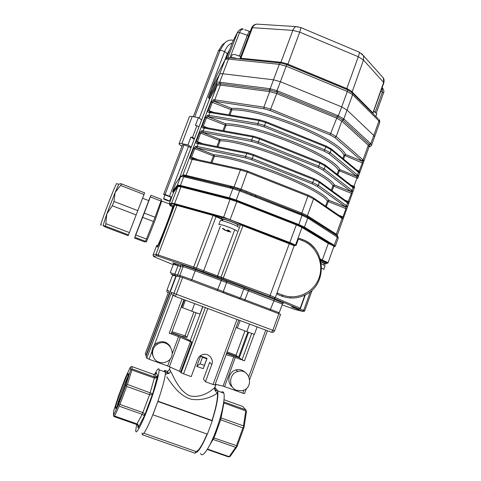 <?xml version="1.0" encoding="UTF-8"?>
<svg xmlns="http://www.w3.org/2000/svg" width="481" height="481" viewBox="0 0 481 481"><rect width="100%" height="100%" fill="white"/><g stroke="black" fill="none" stroke-linecap="round" stroke-linejoin="round"><path stroke-width="0.72" d="M142.039 432.912L142.322 434.734L142.574 434.054C144.288 433.724 147.709 427.284 152.838 414.748L157.834 401.358C162.554 387.512 165.091 378.018 165.434 372.877L164.827 370.364L163.925 371.542M170.226 367.105L169.462 369.143L170.617 371.332C173.779 376.635 178.529 390.488 189.622 395.797C201.413 398.641 212.007 390.428 214.899 387.325L214.754 389.911L216.372 392.304L217.406 392.959C214.237 395.827 203.012 401.292 191.312 399.23C179.365 396.176 171.633 383.808 166.799 376.87M165.338 374.14L169.011 373.406L170.617 371.332M168.885 373.328L167.099 371.909L167.629 371.548M165.344 374.068L166.179 374.206M152.838 414.748L207.389 434.175L212.271 420.857L212.031 420.466C216.095 407.437 217.887 398.268 217.406 392.959L218.031 391.095L216.276 388.943L214.929 388.456M216.372 392.304L217.388 392.851M212.175 420.707C216.516 406.854 218.386 397.204 217.791 391.762M214.899 387.325L216.077 384.439M214.67 388.786L215.205 389.863L214.827 389.911M212.031 420.466L157.894 401.19M200.631 356.018L207.064 358.387L203.265 368.662L196.771 366.444L200.631 356.018L196.771 366.444M221.218 392.219C222.444 391.426 223.304 391.738 223.797 393.151C225.493 397.691 221.645 416.041 215.302 432.491C208.982 449.001 202.152 458.465 200.637 453.457M142.322 434.734L195.232 453.27L195.478 452.591C198.082 452.585 202.008 446.434 207.257 434.127M195.478 452.591L195.887 451.491C198.37 451.394 202.086 445.58 207.04 434.054M195.887 451.491L143.777 433.219M154.581 374.501C157.383 369.041 158.892 367.472 159.109 369.805C159.415 373.484 154.768 389.929 148.779 405.844C142.063 423.917 135.69 435.816 135.714 430.699L136.634 424.513M207.064 358.387L206.806 358.826L202.501 357.251L200.661 356.048M202.501 357.251L200.066 363.84L204.377 365.41L206.806 358.826M196.855 366.33L200.066 363.84M204.377 365.41L203.265 368.662M152.874 414.887L157.834 401.358M157.876 401.491L212.271 420.857M214.754 389.911L218.031 391.095M165.434 372.877L165.686 372.204L165.254 371.278M165.686 372.204L169.011 373.406M164.827 370.364L167.773 371.428M223.779 401.894L245.725 409.788L242.725 406.469L224.032 399.741M220.274 417.628L243.458 425.871L245.773 410.906L223.629 402.91M213.209 437.674L236.484 445.665L242.917 427.904L219.751 419.414M207.545 449.062L229.178 456.667L235.678 447.342L212.536 439.225M245.725 409.788L246.482 411.351L244.017 427.399L237.133 446.41L230.146 456.403L228.619 456.95L207.305 449.458M156.024 373.563L156.397 372.775L155.122 374.332L153.637 374.41L131.776 366.54L132.149 368.957L154.539 377.008L156.109 377.068L157.582 375.914C156.698 377.705 155.622 378.415 154.353 378.048L131.902 369.985L127.399 384.439L152.651 393.771C151.918 394.745 150.908 395.033 149.615 394.624L126.695 386.453L119.907 404.437L142.893 412.566C144.144 413.089 144.649 414.171 144.402 415.818L142.16 414.303L119.186 406.186L114.544 416.023L137.181 423.983C138.396 424.513 138.696 425.853 138.077 428.006C138.372 426.196 137.903 425.036 136.676 424.525L114.117 416.6L113.769 416.113L114.544 416.023M117.28 405.687C118.524 399.976 125.258 381.655 127.94 376.641M246.116 410.479L245.773 410.906M243.458 425.871L244.017 427.399M237.133 446.41L235.678 447.342M236.484 445.665L236.46 446.639M243.566 427.02L242.917 427.904M128.463 373.809L128.379 374.741C127.513 380.784 115.47 412.133 115.548 408.147C114.965 405.453 128.355 369.877 128.463 373.809M130.688 369.745L130.321 367.135L125.258 378.108L118.422 396.194L113.522 411.586L113.45 415.362L118.56 404.491L125.83 385.233L130.688 369.745L132.149 368.957M113.45 415.362L113.769 416.113M119.186 406.186L119.162 405.176L119.907 404.437M118.56 404.491L119.162 405.176M126.695 386.453L126.659 385.305L127.399 384.439M125.83 385.233L126.659 385.305M131.902 369.985L131.65 369.336M131.776 366.54L130.321 367.135M136.676 424.525L142.16 414.303L149.615 394.624L154.353 378.048L154.539 377.008L153.637 374.41M223.791 401.773L223.936 403.054L220.635 419.955L214.135 437.758L210.059 444.492M248.605 332.293L239.297 357.744L227.327 353.601M202.862 306.686L190.211 340.668L182.077 336.742L171.537 332.876M211.79 364.52L209.65 362.319L203.433 379.166L205.435 381.752L211.79 364.52C214.273 358.585 207.642 352.122 201.876 354.876C199.855 355.778 198.437 357.269 197.619 359.355L191.222 376.617L183.55 373.839L181.151 372.721L179.449 371.278L167.635 365.963L170.388 358.585M226.503 353.553L227.405 353.385M239.297 357.744L242.021 359.77L244.492 360.816L233.778 356.938L223.082 386.123L215.241 384.205M243.945 390.049L242.815 393.169L223.082 386.123M226.094 354.659L233.778 356.938M242.815 393.169L244.564 393.62L246.452 388.426M236.995 319.408L213.059 384.511L214.959 384.974L238.798 320.075M213.059 384.511L205.435 381.752M180.195 276.617L173.906 293.344C173.533 294.751 173.99 295.773 175.288 296.41L271.567 332.293L273.196 332.269L274.579 330.91L280.585 314.346L182.618 277.483L176.286 275.992L146.104 356.15L146.771 358.171L149.026 359.229L167.635 365.963M190.211 340.668L191.733 342.189L180.345 337.337L169.384 366.69M172.324 353.409L178.589 336.64L169.21 333.201L182.052 298.929M183.976 299.645L171.188 333.802L169.21 333.201M178.589 336.64L180.345 337.337M174.813 296.164L173.082 295.286C171.825 294.667 171.326 293.657 171.585 292.262L146.771 358.171M171.627 332.642L181.698 336.339M168.23 292.821L168.188 292.797C167.051 292.238 166.642 291.342 166.973 290.103L172.517 275.391L176.262 276.058M175.944 275.938L145.929 355.627L146.254 355.742M247.811 332.01L238.588 357.221L226.767 352.88L226.521 353.559M196.104 312.758L186.935 337.373L181.74 336.261M171.988 331.668L185.6 336.033L186.935 337.373M168.801 291.318L145.292 353.685L145.929 355.627M227.122 351.858L236.015 355.176M238.588 357.221L235.979 355.267L244.895 330.916M168.825 291.245L145.292 353.709M173.154 191.624L177.892 185.359L180.958 185.654L229.539 197.968L236.405 200.228L298.467 224.471L304.076 227.08L333.706 245.16L334.662 246.14M333.73 246.933L334.463 246.693L333.477 245.791L333.706 245.16M173.178 191.558L172.926 192.22L173.407 192.773M180.958 185.654L180.718 186.297L177.651 185.997L177.892 185.359M236.405 200.228L236.153 200.914L229.287 198.653L229.539 197.968M304.076 227.08L303.83 227.76L298.22 225.15L298.467 224.471M303.83 227.76L333.477 245.791M236.153 200.914L298.22 225.15M180.718 186.297L229.287 198.653M172.95 192.153L177.651 185.997M209.518 99.11C208.598 97.992 208.309 97.252 208.652 96.897L216.33 82.762C216.709 82.149 217.827 81.968 219.673 82.221L270.166 88.751L277.062 90.681L338.456 115.831L343.813 118.909L370.785 143.789L371.566 145.172L374.549 136.911L373.779 135.456L374.549 136.911L379.707 122.541L378.962 121.02L352.627 94.667L347.324 91.486L286.195 66.18L286.904 63.732L347.565 88.871L351.533 91.258L372.979 112.963M370.412 146.392L369.709 146.561L369.679 144.673L342.634 119.853L337.818 117.093L276.449 91.961L270.25 90.224L219.757 83.622L216.751 84.097L209.157 97.853L209.524 99.104M338.305 237.782L308.123 218.254L302.176 215.386L240.41 191.149L232.828 188.648L184.259 176.858L180.646 176.521L175.781 183.249L172.637 191.456L173.028 191.943M172.661 191.39L177.375 185.125L180.441 185.413L183.736 176.737L184.457 175.998L233.766 187.855L239.941 189.857L302.369 214.358L307.389 216.745L337.307 235.912L336.411 235.119L336.339 234.187L337.211 235.299M337.109 235.678L337.776 236.327M358.748 171.675L359.181 172.889L331.373 149.844L325.956 146.903L265.746 122.571L258.874 120.551L208.718 112.368C207.816 112.356 207.606 111.682 208.093 110.341L211.291 101.936L213.528 99.717L214.785 99.844L215.031 101.377L213.937 101.263L212.422 102.17L209.223 110.588L209.692 111.736M369.041 146.861L368.308 145.286L341.823 121.116L336.472 118.049L276.569 93.536L269.691 91.606L220.394 85.083L214.785 99.844L263.871 107.173L270.749 109.157L330.814 133.574L336.201 136.568L363.66 160.432L363.456 162.416L360.173 171.555L359.181 172.889M358.074 171.092L359.289 172.3L358.892 171.741L362.433 162.77L362.241 161.207L334.788 137.5L330.074 134.884L270.088 110.516L264.081 108.784L215.031 101.377M363.66 160.432L362.241 161.207L345.442 154.419L343.494 159.031M208.718 112.368L209.83 111.748M342.821 158.471L344.011 155.177L345.442 154.419C338.714 138.618 261.652 107.209 231.421 108.333L213.937 101.263L213.528 99.717M353.204 186.899L353.691 188.155L325.457 166.113L319.997 163.245L259.614 139.015L252.747 136.947L202.826 127.874C201.93 127.838 201.725 127.14 202.218 125.794L205.429 117.358L207.654 115.175L208.898 115.332L209.157 116.853L208.063 116.715L206.553 117.604L203.343 126.052L203.866 127.243M352.531 186.357L353.727 187.53L353.397 186.983L353.98 186.285L354.707 186.754L353.691 188.155M210.979 111.899L209.969 112.518L208.898 115.332L257.762 123.521L264.634 125.547L324.873 149.862L330.303 152.79L358.189 175.655L356.77 176.425L328.89 153.71L324.14 151.154L263.985 126.888L257.978 125.114L209.157 116.853M358.189 175.655L357.696 178.457L356.974 177.97L356.77 176.425L339.923 169.661L337.77 174.85M202.826 127.874L203.974 127.255M337.085 174.314L338.492 170.412L339.923 169.661C332.816 154.858 255.525 123.587 225.595 123.755L208.063 116.715L207.654 115.175M347.637 202.182L348.268 202.82L347.883 202.285L351.491 193.218L351.28 191.697L322.967 169.985L318.188 167.49L257.852 143.326L251.852 141.504L202.17 132.227L201.749 130.7L202.994 130.874L251.629 139.929L258.501 142.003L318.909 166.216L324.38 169.071L352.699 190.933L352.525 192.833L348.935 202.802L348.184 203.481L347.18 201.834M216.901 146.561L219.751 139.237L202.17 132.227L200.667 133.099L199.543 132.834L201.749 130.7M342.346 217.64L342.977 216.901L345.989 208.526L345.767 207.022L345.226 206.565L346.567 205.742L347.571 202.952L319.51 182.449L314.015 179.647L253.457 155.525L246.597 153.403L196.909 143.446L198.106 142.821M196.909 143.446C196.02 143.374 195.827 142.665 196.32 141.3L197.438 141.576L197.601 142.767L199.14 142.995M352.699 190.933L351.28 191.697L334.385 184.957C326.894 171.164 249.368 140.025 219.751 139.237L220.202 140.759L217.935 146.765M345.226 206.565L317.021 186.315L318.434 185.419L319.474 181.535L347.522 202.086L348.214 202.826L348.184 203.481M317.021 186.315L312.205 183.886L251.701 159.824L245.707 157.96L196.254 147.793L195.833 146.272L197.066 146.483L245.472 156.397L252.339 158.526L312.927 182.636L318.434 185.419L347.186 206.265L347.029 208.123L343.428 218.127L342.658 218.855L341.45 217.075M210.876 162.518L213.883 154.774L196.254 147.793L194.751 148.647L193.639 148.364L195.833 146.272M182.63 175.643L182.984 175.162C183.237 174.874 184.271 174.946 186.087 175.373L234.073 186.905L240.933 189.129L301.84 213.041L307.419 215.698L336.339 234.187L342.033 218.362L313.546 198.851L308.008 196.122L247.276 172.102L240.416 169.931L190.969 159.067L192.208 158.441M190.969 159.067C190.091 158.97 189.899 158.237 190.404 156.866L191.516 157.155L191.937 158.357M347.186 206.265L345.767 207.022L328.83 200.312C320.953 187.53 243.194 156.529 213.883 154.774L214.34 156.289L211.905 162.74M342.051 217.526L342.658 218.855M187.704 175.763L187.362 176.659M185.546 177.17L185.894 176.25M270.25 90.224L270.166 88.751L279.299 64.328L280.471 62.993L229.635 57.84L228.463 59.097L222.889 73.761L273.509 79.81L280.405 81.716L286.195 66.18L279.299 64.328L228.463 59.097C226.581 58.922 225.451 59.163 225.06 59.818L216.787 75.523L211.604 89.129L219.522 74.369C219.895 73.755 221.013 73.551 222.889 73.761L273.509 79.81L280.405 81.716L341.702 106.92L347.035 110.041L373.779 135.456L378.962 121.02L378.956 119.577C379.533 119.931 379.786 120.923 379.707 122.541L379.641 122.727M240.41 191.149L240.674 190.169L239.953 189.893L236.267 200.084L229.395 197.823L232.828 188.648L233.766 187.855M307.69 217.039L307.762 218.037L304.455 227.14L298.845 224.531L302.369 214.358M334.535 246.494L335.275 246.254L334.289 245.352L337.355 236.814L337.307 235.918M304.455 227.14L334.289 245.352M236.267 200.084L298.845 224.531M180.441 185.413L229.395 197.823M239.598 58.85L240.085 58.285L240.915 58.237L280.934 62.259L286.904 63.732M351.87 92.364L352.633 93.146L352.627 94.667L347.035 110.041L341.702 106.92L347.324 91.486L347.559 89.773L287.608 64.935L299.729 32.131L292.845 30.381L252.489 27.682L251.551 28L240.067 58.315M373.394 113.991L373.088 113.684M372.835 113.366L372.901 113.041M383.459 93.043L382.431 91.991L382.106 87.632M237.674 32.011L232.75 41.606M383.79 82.96L383.363 78.024L380.802 75.144M227.808 57.894L237.855 31.662C240.29 29.052 242.087 28.205 243.236 29.131C241.636 29.233 240.41 30.369 239.55 32.534L237.47 32.48L232.768 41.558L226.371 58.369M244.691 29.642L249.441 31.325M259.584 24.297L256.848 24.122C254.677 24.579 253.228 25.764 252.489 27.682L240.915 58.237L240.338 58.868M219.757 83.622L219.673 82.221L222.889 73.761C221.013 73.551 219.895 73.755 219.522 74.369L225.198 59.524C225.823 57.654 230.08 57.726 229.635 57.84L230.267 57.9M342.634 119.853L343.813 118.909L347.035 110.041L373.779 135.456L370.785 143.789L369.679 144.673M276.449 91.961L280.405 81.716L341.702 106.92L337.818 117.093M209.085 98.004L208.7 96.759L211.658 88.991L219.522 74.369L216.33 82.762L216.751 84.097M198.906 126.99L196.939 125.667L192.472 137.386L194.462 138.672M196.939 125.667L195.388 125.385L198.358 117.604L201.623 119.859M192.472 137.386L190.933 137.085L194.252 139.231M179.076 143.663L189.31 116.889C189.454 116.372 190.416 116.252 192.202 116.546L198.358 117.604M182.034 146.212C180.032 145.124 179.034 144.312 179.034 143.777C179.142 143.344 180.08 143.302 181.848 143.651L187.951 144.901L191.294 147.006M190.933 137.085L187.951 144.901M182.377 145.31L182.257 145.021C183.718 144.619 186.436 145.454 190.41 147.517L190.957 147.889M164.58 198.887L163.54 198.767C163.402 199.188 169.787 201.599 169.637 201.076L164.58 198.887M229.635 49.796L227.291 53.746L224.639 51.509L220.184 50.09L218.416 50.92L222.36 44.709L224.735 42.911L220.184 50.09L194.661 116.967M232.203 43.043C228.986 44.15 226.461 46.97 224.639 51.509L199.23 118.206M233.333 40.386C230.387 39.52 227.519 40.362 224.735 42.911M224.272 43.26L222.36 44.709M171.729 197.18L165.091 194.462L183.982 144.955M169.571 196.05L188.456 146.489M224.801 60.275L227.291 53.746M170.983 197.553L171.573 197.583M165.091 194.462L163.618 194.444L164.929 195.13M163.618 194.444L182.564 144.823M193.29 116.733L218.416 50.92M171.116 197.204L165.025 194.871L163.546 198.743M321.368 263.702L325.042 265.831M321.657 268.097L323.755 269.408L325.066 265.765M321.037 261.772L324.362 263.678M320.689 260.239L326.028 263.083M321.001 261.586L325.637 263.985L324.218 264.087M225.282 230.447L222.414 228.475L223.118 228.523L225.589 230.261L226.473 230.543L227.735 230.002L229.617 230.772L228.301 231.349L230.982 231.98M230.868 231.968L228.03 231.493L226.401 230.549M218.855 224.453L220.286 220.641C219.715 219.047 238.907 226.088 238.492 227.321M218.825 224.537C218.23 223.004 237.434 230.056 237.043 231.229M237.295 226.359L237.794 225.012C238.191 224.158 225.306 219.138 222.811 219.18L222.595 220.767M222.186 220.671L222.787 219.312M221.849 220.605L222.511 219.198M220.989 218.747L221.38 217.701C220.827 216.065 240.019 223.1 239.586 224.38M222.144 219.811L220.959 218.831C220.4 217.214 239.592 224.248 239.165 225.511M376.701 114.213L376.659 113.552L373.587 111.285M236.814 58.568C234.006 57.618 232.095 57.425 231.078 57.985M240.734 56.56L234.92 54.557C233.189 54.341 232.221 54.551 232.016 55.195L230.964 57.973M232.227 58.099L232.233 57.792L232.738 58.153L232.726 57.774L236.514 58.538M232.233 57.792L231.385 58.015M320.334 258.976L322.294 260.077L321.837 260.437L320.544 259.71M220.959 218.849L213.065 215.434L176.96 205.417L174.681 205.074L172.685 206.788L170.376 205.898L169.727 204.882L170.304 204.653L172.998 205.988L174.417 204.479L176.846 204.84L212.963 214.839L221.146 218.338M170.376 205.898L171.843 203.794L171.579 203.198L174.585 203.637L223.376 217.117L289.899 242.544L296.08 245.37L294.192 245.647L276.978 292.929L282.551 295.045C296.855 300.577 313.919 292.472 319.029 277.916C324.344 263.438 316.558 246.001 302.339 240.59L298.382 239.051L299.296 238.305L302.453 239.502L302.339 240.59M277.423 294.45L281.872 296.14L277.423 294.45L276.978 292.929M298.382 239.051L296.08 245.37M173.665 192.099L177.904 186.574L180.958 186.875L230.008 199.381L236.844 201.635L296.344 224.867L301.942 227.465L328.282 243.44C331.848 244.895 333.712 245.911 333.886 246.5L333.856 246.579M325.914 263.414L327.958 262.981C327.759 262.482 325.871 261.514 322.294 260.077L328.282 243.44M234.794 297.168L225.992 293.891M136.231 233.057L134.872 237.271L142.635 217.376L150.968 195.304L148.689 200.583M134.379 238.047L144.703 241.955M135.78 234.999L146.446 239.045L145.484 241.294L134.872 237.271M144.276 213.095L155.05 217.226L153.415 221.5L142.635 217.376M161.52 199.29L160.949 201.052L150.361 196.957M155.05 217.226L160.949 201.052M146.446 239.045L153.415 221.5M144.709 241.961L145.484 241.294M136.327 233.093L148.797 200.625M105.008 225.944C105.634 226.034 105.886 225.252 105.772 223.605L106.818 213.901L103.012 225.685L105.008 225.944L128.487 234.848L136.153 214.899L112.301 205.772L113.967 201.473L115.091 192.556L106.818 213.901L112.301 205.772M113.967 201.473L137.8 210.612L136.153 214.899M120.551 185.45L121.669 183.989L121.344 183.766L120.244 183.688L118.777 184.319L115.091 192.556L120.551 185.45L143.987 194.498L144.649 192.773M128.487 234.848L128.162 235.69L105.309 227.026L103.012 225.679M137.8 210.612L143.987 194.498M152.982 356.006C150.926 350.799 152.17 346.5 156.704 343.121C162.217 340.452 166.727 341.564 170.244 346.476M158.916 362.163C151.335 359.788 150.312 348.232 157.323 344.294C168.717 336.754 178.992 356.403 166.492 361.796C163.997 362.914 161.472 363.041 158.916 362.163M232.377 387.043C226.244 382.593 228.565 371.639 235.979 369.931C239.586 369.077 242.695 369.955 245.304 372.559M236.778 390.344C228.066 387.674 228.836 373.496 237.782 371.494C250.246 367.598 254.611 388.762 241.751 390.74L236.778 390.344M184.451 299.825L181.71 307.125L182.63 307.702L185.444 300.192M194.661 303.625L191.823 311.231L182.63 307.702M202.717 306.631L199.934 314.123L191.823 311.231M182.016 306.325L181.553 306.144M240.121 320.568L237.38 328.036L236.111 327.387M249.573 324.092L246.807 331.649L237.38 328.036M257.119 326.906L254.395 334.355L246.807 331.649M156.397 372.775L157.582 375.914L152.651 393.771L144.402 415.818L138.077 428.006L137.722 425.372M224.627 386.586L235.299 357.443M265.746 330.122L248.863 376.533M254.178 334.277L244.492 360.816M205.357 307.618L181.151 372.721M180.67 371.933L191.733 342.189M182.618 277.483L176.311 294.258L272.847 330.273L271.567 332.293M278.878 313.672L272.847 330.273L274.579 330.91M175.288 296.41L176.311 294.258L171.585 292.262M173.082 295.286L154.305 345.196M151.954 351.455L149.026 359.229M190.488 341.612L179.449 371.278M207.81 308.531L183.55 373.839M251.665 333.381L242.021 359.77M193.927 311.983L185.005 335.906L193.915 311.977M172.517 275.391L166.973 290.103L168.915 291.011M236.009 355.303L244.931 330.934M230.976 186.165L230.279 188.023M229.696 187.885L230.056 186.911M256.199 197.342L256.565 196.344M254.912 196.837L255.633 194.901L254.918 196.843M251.058 195.328L251.431 194.33M231.175 188.239L231.511 187.35M231.601 186.315L231.241 187.283M220.202 82.299L220.394 85.083C218.524 84.854 217.412 85.023 217.045 85.6L209.53 99.086L208.778 96.621M182.618 175.727L217.045 85.6L216.234 82.936M264.081 108.784L263.871 107.173L269.691 91.606L269.57 88.678M270.088 110.516L277.753 90.969M330.074 134.884L337.77 115.56M334.788 137.5L336.201 136.568L341.823 121.116L344.131 119.216M369.035 146.873L369.709 146.561L369.107 146.657M361.73 160.678L363.077 159.824L368.308 145.286L370.496 143.536M371.579 145.178L370.737 146.212L369.931 146.44M175.745 183.363L180.772 176.286L177.375 185.125M184.259 176.858L186.087 175.373L192.196 159.295L193.278 158.64M232.251 188.504L234.073 186.905L240.416 169.931L241.137 169.162L247.493 171.122L308.207 195.154L247.541 171.152L241.137 169.162L192.262 158.453M233.598 187.855L239.941 189.857M301.485 215.109L301.683 214.111L240.674 190.169L247.541 171.152M308.123 218.254L308.056 217.268L301.683 214.111L301.84 213.041L308.207 195.154L312.957 197.499M307.69 217.033L307.389 216.745M337.049 236.616L336.983 235.69L308.056 217.268L307.479 216.678L307.419 215.698L313.546 198.851L313.498 197.901L342.033 217.508M179.437 178.144L209.475 99.224M343.428 218.127L337.313 235.143L336.411 235.119L307.479 216.678L240.662 190.103L233.321 187.698L182.87 175.379L182.515 175.721M356.692 169.943L360.179 171.549L363.149 163.269L344.011 155.177C337.277 139.682 261.61 108.868 231.86 109.866L229.924 114.989M330.874 148.575L358.561 171.495L357.593 175.072L356.247 175.92M326.04 145.971L331.355 148.99L330.303 152.79L328.89 153.71M265.933 121.675L326.136 146.014L324.14 151.154M228.884 114.821L231.421 108.333L231.86 109.866L230.85 109.614L211.291 101.936M259.872 119.883L265.987 121.693L263.985 126.888M208.093 110.341L213.504 112.307M209.68 111.7L259.53 119.829L257.762 123.521L257.978 125.114M350.811 185.017L353.98 186.285L356.974 177.97L338.492 170.412C331.385 155.904 255.489 125.216 226.04 125.282L223.942 130.85M357.696 178.457L357.942 177.76M324.915 164.821L353.054 186.76L352.092 190.38L350.745 191.216M320.081 162.289L325.427 165.23L324.38 169.071L322.967 169.985M259.806 138.095L320.178 162.331L318.188 167.49M222.907 130.658L225.595 123.755L226.04 125.282L225.036 125.024L205.429 117.358M253.776 136.273L259.86 138.119L257.852 143.326M202.218 125.794L208.171 127.982M205.11 127.423L253.421 136.207L251.629 139.929L251.852 141.504M203.848 127.206L204.744 127.357L202.994 130.874L203.253 132.383M331.325 190.217L332.96 185.708C325.475 172.18 249.35 141.63 220.202 140.759L200.667 133.099L197.438 141.576L202.946 143.759M196.32 141.3L199.543 132.834M197.33 147.974L197.066 146.483L198.142 143.645L198.839 142.935L247.661 152.724M245.707 157.96L245.472 156.397L247.294 152.651L253.715 154.599L247.98 152.79M352.465 192.995L352.218 193.681L333.688 186.123L332.96 185.708L334.385 184.957L332.022 190.729M251.701 159.824L253.715 154.599L314.201 178.71L253.715 154.593M312.205 183.886L314.201 178.71L318.933 181.121M344.829 200.108L349.224 202.02L348.972 202.711M325.547 206.181L327.399 201.052C319.534 188.528 243.188 158.111 214.34 156.289L194.751 148.647L191.516 157.155L197.865 159.662M190.404 156.866L193.639 148.364M346.969 208.279L346.723 208.97L328.138 201.461L327.399 201.052L328.83 200.312L326.256 206.668M338.696 215.211L342.977 216.901L343.717 217.34L343.464 218.037M182.768 175.739L182.99 175.156M280.345 62.927L280.934 62.259L292.845 30.381C293.657 28.307 294.745 27.044 296.098 26.593L300.986 27.639L299.729 32.131L358.285 56.728C359.109 54.407 359.433 52.886 359.241 52.158L363.588 55.796L363.492 60.047L358.285 56.728L346.53 89.316L286.598 64.496M281.217 63.023L281.74 62.35M346.573 89.358L347.474 89.713L347.565 88.871M351.521 92.045L351.533 91.258M351.96 92.406L363.492 60.047L383.634 82.455L372.769 113.33M216.733 75.673L225.138 59.644M378.192 118.807L352.633 93.146L347.661 89.863L286.646 64.586L280.994 63.011M382.173 87.458C383.922 89.917 384.355 91.763 383.477 92.995L376.268 113.017M375.174 112.151L382.431 91.991L380.82 91.21M372.883 113.342L383.814 82.9C384.289 80.778 384.139 79.149 383.363 78.012L361.556 53.547M358.76 51.954L300.703 27.525M248.635 35.708L247.324 35.287L249.218 31.247L250.198 31.578M239.568 55.748L247.324 35.287L239.55 32.534L229.942 57.816M297.799 26.714L256.848 24.122C254.437 24.345 252.681 25.613 251.575 27.934M240.332 58.868L239.791 58.736L240.085 58.285M192.202 116.546L181.848 143.651M227.152 231.211L227.567 230.104M228.463 230.333L228.03 231.493M228.685 230.423L228.349 231.313M305.651 72.427L307.618 73.196M177.838 276.238L177.621 275.078L179.828 275.391L191.901 279.701L279.208 312.728M170.256 272.595L177.621 275.078L180.814 266.6L178.012 265.71L177.826 264.412L180.159 265.145L180.814 266.6L183.135 266.612L182.455 265.103L195.779 269.685L195.238 270.791L183.135 266.612L179.828 275.391L180.056 276.593M170.262 272.583L173.394 264.279L178.012 265.71L174.837 274.134L175.03 275.421C170.021 273.629 169.625 273.569 173.839 275.24L175.355 275.841M176.9 276.088L175.03 275.421M191.39 280.784L195.238 270.791L226.629 282.557L223.328 291.474L223.671 292.881L221.362 292.051M173.473 275.096L173.719 275.583M217.28 290.518L221.693 279.479L226.292 281.138L226.629 282.557L248.388 290.867L244.57 300.775M240.801 299.356L239.081 298.677L240.464 297.913L243.735 289.021L245.124 288.251L249.002 289.796L248.388 290.867L282.371 304.016M239.081 298.677L223.671 292.881M270.045 310.353L274.501 299.435L283.549 303.295M327.026 263.396C328 263.215 326.268 262.229 321.837 260.437M333.886 246.5L327.946 263.035M169.727 204.882L169.919 204.118L169.595 203.992M169.895 204.221C170.605 202.868 170.743 203.012 170.304 204.653L171.579 203.198L177.904 186.574M157.161 245.653C155.549 252.615 170.118 216.197 172.685 206.788L172.998 205.988L173.256 206.571C170.545 216.552 155.219 254.671 157.491 245.857M224.152 217.911L174.705 204.215L174.585 203.637L180.958 186.875M174.705 204.215L171.843 203.794M282.076 304.828L294.955 309.499L303.234 311.502L296.458 308.838C290.849 306.619 290.121 306.181 294.282 307.509L298.845 308.988L273.972 298.328L222.944 278.962L194.005 268.464L156.68 255.724L156.006 254.233L174.681 205.074L174.417 204.479M223.479 217.719L230.008 199.381M158.496 256.271L158.183 254.876L176.96 205.417L176.846 204.84M230.062 219.769L236.844 201.635M194.005 268.464L193.723 267.027L213.065 215.434L212.963 214.839M295.286 245.581L289.622 243.013L296.344 224.867M289.622 243.013L236.808 222.559M195.388 268.981L196.495 268.061L216.27 216.065M294.979 245.406L295.538 245.07L301.942 227.465M239.388 224.08L243.188 225.06L294.967 245.454M294.186 245.665L240.464 224.795L240.217 224.164M222.944 278.962L243.188 225.06M269.655 296.621L289.568 243.019M249.002 289.796L274.501 299.435M226.292 281.138L245.124 288.251M176.311 264.46C171.182 262.319 171.687 262.307 177.826 264.412M195.779 269.685L221.693 279.479M180.159 265.145L182.455 265.103M299.296 238.305L302.531 239.562C326.124 247.583 327.994 284.776 305.134 294.955C297.571 298.581 289.815 298.978 281.872 296.14L282.551 295.045M156.68 255.724L153.631 256.529L154.846 257.101M154.912 257.131L173.238 264.694M153.631 256.529L153.012 255.146L156.006 254.233L193.723 267.027L270.316 295.52L300.18 308.231L304.978 294.931M153.006 255.164L156.692 245.472M202.537 271.855L203.637 270.941L220.4 226.088M218.164 277.525L217.538 275.98L234.74 229.708M221.717 278.535L221.086 276.972L240.464 224.795M273.972 298.328L275.354 297.523L276.894 293.308M298.845 308.988L300.475 308.381L305.357 294.841M296.458 308.838L297.102 308.453M302.741 311.279L303.649 310.389L304.707 310.84L304.016 311.49M299.982 308.958L303.649 310.389L310.425 291.57M290.734 296.807L290.584 297.21M169.192 203.836L173.689 192.033M161.76 200.92L155.195 219.907C150 233.55 145.208 244.991 146.188 241.486M302.513 239.526C307.323 241.438 311.387 244.408 314.712 248.443M105.772 223.605L129.365 232.563M116.979 183.67L116.63 183.538C113.781 187.921 97.535 231.313 101.293 224.465M169.45 369.186C168.38 370.923 167.598 371.831 167.099 371.909M215.169 386.898L215.205 389.863M223.797 393.151L218.001 391.059M165.422 372.084L159.109 369.805M156.109 377.068L155.129 374.332M116.101 407.876L115.548 408.147M171.188 333.802L183.982 299.651M249.741 379.377L267.418 330.748M166.973 290.103L166.883 290.404M334.692 246.062L334.463 246.693M250.739 195.202L251.112 194.204M368.975 147.054L370.057 146.543M232.996 187.71L184.463 175.998C183.02 175.517 181.788 175.613 180.766 176.293M233.604 187.855L233.002 187.71M337.301 235.906L338.317 237.782L335.275 246.254M363.45 162.416L369.095 146.723M359.926 172.228L360.179 171.549M363.149 163.269L363.395 162.584M354.461 187.44L354.707 186.754M198.034 142.791L197.631 142.629M352.218 193.681L349.224 202.02M346.723 208.97L343.717 217.34M359.896 172.318L357.996 177.597M354.425 187.53L352.519 192.827M348.935 202.802L347.029 208.117M169.637 201.076L171.122 197.174M323.923 264.905L324.38 263.624M325.673 264.075L326.052 263.023M228.649 230.411L228.301 231.349M246.326 192.358L246.687 191.384M237.295 188.919L237.662 187.945M374.753 111.893L373.635 111.141M376.749 114.081L375.883 116.492M240.777 56.451L234.92 54.557M307.75 73.328L311.345 74.741M278.337 313.323L279.214 312.716L282.672 303.337M161.039 200.805L169.919 204.118L170.34 203.758L169.895 204.233M173.605 263.841L173.413 264.255M312.205 290.025L304.707 310.84M282.684 295.094L282.185 296.476M300.475 308.381L299.038 309.03M150.968 195.304L161.526 199.387M142.556 198.22L148.857 200.649M121.669 183.982L144.619 192.851M118.777 184.319L120.244 183.688M116.63 183.538L118.753 184.355M156.704 343.121L157.323 344.294M235.979 369.931L237.782 371.494"/></g></svg>
